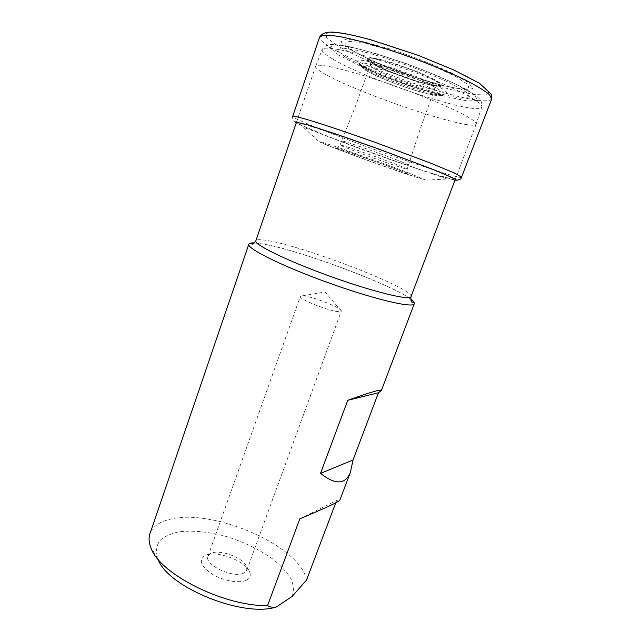 <?xml version="1.0" encoding="UTF-8"?>
<svg xmlns="http://www.w3.org/2000/svg" width="641" height="641" viewBox="0 0 641 641"><rect width="100%" height="100%" fill="white"/><g stroke="black" fill="none" stroke-linecap="round" stroke-linejoin="round"><path stroke-width="0.48" stroke-dasharray="3.21 2.4" d="M345.283 56.977L337.318 50.286L342.358 47.963L360.595 50.951C378.751 55.679 398.814 62.145 420.768 70.342L448.612 82.296L466.063 92.032L470.085 97.592L461.071 98.249L441.809 94.307C425.135 89.692 407.452 83.907 388.758 76.952L363.687 66.448L345.283 56.977M326.213 74.765C319.074 70.847 315.54 68.074 315.596 66.44L315.612 66.368C315.717 61.953 352.734 70.814 397.524 86.888C442.322 102.921 477.841 120.067 476.207 123.945L476.191 124.009C474.492 132.439 361.877 94.948 326.213 74.765M410.673 299.155C391.507 284.396 299.339 250.134 263.042 244.013L254.365 242.923M306.542 580.073C300.709 545.451 210.048 506.871 168.086 519.787C158.792 522.351 152.822 526.782 150.17 533.088M335.748 502.824L336.645 500.453L339.85 500.172M292.136 596.402C294.139 590.962 293.69 584.977 290.774 578.43C286.583 571.788 280.51 565.274 272.569 558.88C259.228 549.417 243.836 541.966 226.377 536.525C208.862 531.766 193.109 530.195 179.135 531.806C170.762 533.552 164.28 536.541 159.689 540.78C156.436 545.683 155.747 551.484 157.622 558.167L158.023 559.144M245.84 580.442C249.702 578.695 251.016 576.011 249.806 572.381C246.481 560.907 215.015 549.377 204.631 555.811C198.486 560.338 201.01 566.436 212.187 574.12C222.94 580.69 238.652 583.582 245.84 580.442M299.828 518.833L336.645 500.453M338.744 311.662C329.482 311.43 297.769 298.746 300.357 296.358L303.305 295.91C312.808 296.495 341.821 307.936 341.3 310.941L338.744 311.662M243.468 573.262C232.699 578.527 203.501 564.288 208.029 556.148L210.44 553.624C218.661 548.48 244.101 557.806 246.689 566.924L246.745 570.346L243.468 573.262M348.68 48.652L366.884 58.275C383.014 65.446 400.425 72.209 419.11 78.555L444.542 85.942L463.755 89.636L472.802 88.706L468.9 82.881L451.649 72.962C434.013 64.813 414.238 57.049 392.348 49.669L364.216 41.849L346.004 39.133L340.876 41.729L348.68 48.652M335.644 44.541C354.569 56.384 396.394 73.483 431.882 84.251L454.974 90.661L473.627 94.435L485.63 95.02L489.067 92.064L482.681 85.582L466.408 76.111L441.809 64.781C422.163 56.769 402.147 49.525 381.764 43.051L355.21 35.88L336.076 32.547L326.389 33.22L326.541 37.482L335.644 44.541M351.741 50.142L368.495 59.02C386.082 67.145 405.24 74.404 425.969 80.806L441.425 85.141L455.831 88.218L465.222 89.011L468.988 87.44L466.36 83.522L457.193 77.529C447.995 72.657 436.561 67.449 422.9 61.905C401.611 53.7 379.656 46.809 363.551 43.227L351.188 41.353L345.042 42.074L345.371 45.158L351.741 50.142M416.338 81.175C406.202 78.082 389.215 71.912 374.632 64.661L366.948 59.244L370.121 57.642C376.531 58.499 383.51 60.054 391.074 62.289L420.063 72.697L435.407 79.973L441.809 85.093L437.114 86.086L426.858 84.115L416.338 81.175M415.761 81.07C399.455 76.119 379.849 68.09 372.06 63.106C368.936 60.935 367.926 59.461 369.04 58.692C371.484 58.419 375.882 58.996 382.244 60.43C393.598 63.395 405.721 67.481 418.621 72.673C430.239 77.601 438.051 81.904 439.95 84.324C440.135 85.565 438.252 85.998 434.302 85.606L415.761 81.07M373.743 68.299C386.827 76.872 434.806 92.544 434.87 88.146L434.87 88.146C438.332 83.795 369.264 59.06 370.33 65.029L370.33 65.029C370.226 65.727 371.363 66.816 373.743 68.299M345.611 143.031L341.541 140.996C339.201 138.616 410.697 164.32 408.597 165.106L408.597 165.106C407.716 165.33 400.497 163.11 386.948 158.447L345.611 143.031M385.562 162.309C393.35 165.025 406.731 169.536 407.163 169.112C407.283 168.415 380.658 158.431 367.734 153.92C356.845 150.058 341.741 144.898 340.099 144.994C340.852 146.212 376.059 159.112 385.562 162.309M385.545 166.876L339.201 149.77L335.075 147.662L386.01 165.266L405.449 172.701L409.014 174.624L385.545 166.876M326.029 144.802L319.13 141.749L322.655 142.398L336.661 146.917L383.855 163.583L406.354 171.964L425.568 179.993L404.687 173.519L361.989 158.407L326.029 144.802M402.372 163.743L432.475 173.839L454.132 179.977L453.123 178.502L440.663 172.95C420.817 164.881 393.173 154.561 370.794 146.549L335.908 134.402L306.414 124.939L297.616 122.703L297.584 123.761L320.564 133.665C350.603 145.515 385.033 157.758 402.372 163.743M454.99 180.161L430.159 172.894C400.08 163.143 351.54 145.683 321.494 133.825L296.214 123M461.913 177.341C460.35 180.514 344.001 139.842 304.964 122.768C297.039 119.354 292.945 117.247 292.673 116.446L292.673 116.446C292.008 116.598 292.368 118.016 293.754 120.716L297.216 123.32L321.494 133.825M491.671 99.059C487.112 104.731 451.024 95.092 431.633 89.067C415.616 84.396 394.231 76.599 367.461 65.67C341.533 54.789 318.232 41.761 319.619 37.21L319.731 36.874M366.676 70.806C375.578 75.886 391.939 82.689 408.742 88.354C419.607 91.775 428.348 94.051 434.975 95.172L439.71 94.732L436.817 91.487L426.465 85.958C416.281 81.439 405.008 77.072 392.629 72.85C380.914 69.228 371.988 67.001 365.835 66.175L362.445 67.177L366.676 70.806M363.904 68.154L359.761 65.045C355.082 60.174 376.259 64.244 402.901 73.811C429.558 83.33 449.301 93.923 443.235 94.948C435.744 97.32 380.065 78.426 363.904 68.154M361.909 65.823L356.821 61.432L360.691 60.126L373.294 62.361C385.553 65.63 398.998 69.997 413.645 75.454L432.403 83.426L444.517 89.996L447.755 93.85L442.018 94.387L428.933 91.703C417.371 88.498 405.032 84.46 391.923 79.58C379.36 74.556 369.36 69.973 361.909 65.823M338.632 55.046L329.482 47.49L334.834 44.782L355.138 48.043C375.562 53.331 398.181 60.615 422.996 69.885L454.349 83.37L473.779 94.275L477.986 100.413L467.658 101.038L446.064 96.575C427.507 91.431 407.868 84.997 387.14 77.281L359.256 65.622L338.632 55.046M332.383 58.836C325.267 54.645 321.854 51.601 322.151 49.702C322.559 44.558 359.641 52.594 404.134 68.555C448.644 84.46 483.683 102.256 481.808 106.895C480.253 117.143 367.477 80.253 332.383 58.836M411.049 296.543C413.902 288.666 307.584 247.458 268.883 240.8C261.167 239.365 256.841 239.309 255.911 240.623L255.823 240.864M367.934 58.756C388.19 68.234 420.76 79.901 442.01 85.285M441.425 85.141L432.194 83.298L442.955 85.501L429.831 84.556L417.027 81.263L388.286 70.887L377.261 65.686L368.495 59.02M434.87 88.146L436.353 86.102C439.261 88.362 384.64 72.473 372.838 63.659L370.682 62.586L370.33 65.029L355.803 105.268L340.099 144.994L337.462 147.903L407.139 172.958L407.163 169.112L420.392 128.448L434.87 88.146M318.994 133.04L303.465 127.295L318.056 140.796L324.522 144.025C348.552 153.904 417.235 178.871 427.259 180.073L447.338 179.015L432.475 173.839M430.912 173.334L432.026 173.495M320.556 133.665L319.627 133.088M455.062 179.985L430.159 172.894M365.066 69.893C370.875 73.459 379.103 77.329 389.76 81.511C401.314 85.886 411.875 89.46 421.449 92.232L432.555 94.868C437.13 95.749 440.696 95.773 443.235 94.948L443.284 94.876C440.784 96.294 377.549 76.712 362.758 66.424L359.761 65.045L365.066 69.893M315.612 66.368L322.151 49.702C323.561 46.625 326.469 44.902 330.868 44.533C334.682 44.373 341.204 45.174 350.443 46.929L374.721 53.243L406.562 63.699L438.981 76.383L462.041 87.168C469.573 91.318 474.805 94.644 477.737 97.144C481.119 100.26 482.481 103.513 481.808 106.895L476.207 123.945M455.39 179.111L476.191 124.009M296.583 121.934L315.596 66.44M157.622 558.167L150.739 547.278M254.317 242.963L263.114 244.045C299.796 249.878 396.859 286.952 410.681 299.211M341.3 310.941L325.051 291.976L300.517 296.166M246.745 570.346L341.26 311.173M208.029 556.148L300.357 296.358M210.44 553.624L204.631 555.811M246.689 566.924L249.806 572.381"/><path stroke-width="0.96" d="M254.365 242.923C251.232 242.779 249.405 243.147 248.884 244.029C245.687 247.883 280.758 265.574 327.118 282.328C373.455 299.123 413.084 308.441 414.222 303.826C414.663 302.8 413.477 301.246 410.673 299.155M248.78 244.349L150.17 533.088C148.552 537.238 148.744 541.974 150.739 547.278C158.407 573.182 223.356 606.49 267.553 605.609C270.029 607.195 272.994 607.636 276.447 606.931L292.136 596.402L306.542 580.073L335.748 502.824M339.85 500.172L339.818 500.26C338.688 501.871 325.356 508.057 299.828 518.833L267.553 605.609M347.743 400.305L320.516 473.37C335.371 485.053 345.323 484.724 350.387 472.377L353.023 459.998L378.462 392.765L381.419 390.441C381.555 388.951 370.33 392.244 347.743 400.305L378.462 392.765M158.023 559.144C167.309 587.068 243.372 618.068 276.447 606.931M353.023 459.998L320.516 473.37M296.214 123L294.98 121.822L306.71 124.594L336.205 134.113L376.756 148.295L433.436 169.601L453.684 178.214C456.56 179.744 457.001 180.393 454.99 180.161M318.152 41.377L292.673 116.446C293.137 115.805 298.898 117.127 309.948 120.404C325.796 125.219 350.731 133.624 377.204 143.111L431.337 163.423L454.269 172.974L461.913 177.341M318.281 41.008L319.619 37.21L322.944 35.271C327.631 35.023 333.865 35.592 341.637 36.978C358.503 40.471 373.27 44.678 392.733 51.024C413.389 57.866 442.042 68.731 465.711 80.197C476.567 85.766 484.46 90.565 489.387 94.58L491.671 99.059M296.583 121.934L255.911 240.623C253.019 244.029 286.094 260.406 329.466 276.071C372.814 291.775 409.968 300.789 410.993 296.695L411.049 296.543M319.731 36.874C323.385 31.529 330.748 31.818 336.213 32.387C345.09 33.42 356.733 35.92 371.123 39.894L418.333 55.406L453.732 69.949L479.396 83.242L491.607 94.435L491.759 98.834L460.911 178.855C458.315 180.145 456.368 180.522 455.062 179.985M410.681 299.211C412.748 300.765 413.749 301.943 413.693 302.752C412.251 301.951 410.496 303.289 410.993 296.695L455.39 179.111M339.818 500.26L350.387 472.377M381.419 390.441L414.222 303.826M255.823 240.864C253.828 243.42 252.626 244.477 252.217 244.029L250.166 243.612L254.317 242.963"/></g></svg>
